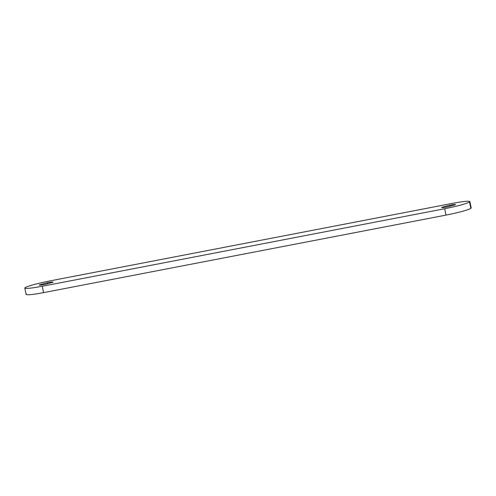 <?xml version="1.0" encoding="UTF-8"?>
<svg xmlns="http://www.w3.org/2000/svg" width="496" height="496" viewBox="0 0 496 496"><rect width="100%" height="100%" fill="white"/><g stroke="black" fill="none" stroke-linecap="round" stroke-linejoin="round"><path stroke-width="0.74" d="M25.153 287.618C23.994 289.019 29.692 288.567 42.241 286.26L444.67 208.729C457.665 206.119 465.942 203.875 469.501 202.015C470.667 200.613 464.969 201.066 452.414 203.372L49.991 280.897C36.989 283.514 28.712 285.752 25.153 287.618L24.8 288.071L26.139 294.444M26.499 293.985C25.333 295.387 31.031 294.934 43.586 292.628L446.009 215.103C459.011 212.486 467.288 210.248 470.847 208.382L471.2 207.929L469.861 201.556L469.501 202.015L470.847 208.382M52.929 282.267L44.857 284.45C40.777 285.2 38.924 285.349 39.302 284.89L47.374 282.708C51.454 281.957 53.301 281.809 52.929 282.267L53.041 282.119M455.353 204.736L447.28 206.925C443.201 207.675 441.353 207.818 441.731 207.365L449.798 205.183C453.877 204.433 455.731 204.284 455.353 204.736L455.471 204.594M42.241 286.26L43.586 292.628M444.67 208.729L446.009 215.103M47.374 282.708L47.616 283.867M449.798 205.183L450.046 206.342"/></g></svg>
